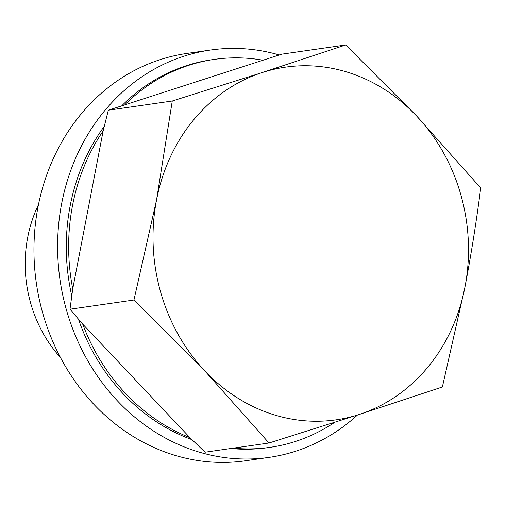 <?xml version="1.0" encoding="UTF-8"?>
<svg xmlns="http://www.w3.org/2000/svg" width="506" height="506" viewBox="0 0 506 506"><rect width="100%" height="100%" fill="white"/><g stroke="black" fill="none" stroke-linecap="round" stroke-linejoin="round"><path stroke-width="0.76" d="M345.649 44.983L281.697 54.18L108.322 110.2L103.154 130.902L72.737 288.863L69.999 309.217L82.712 324.137L189.908 437.633L205.05 452.206L268.996 443.009L204.905 371.018L133.945 300.014L156.537 200.015L172.268 101.004L262.386 72.497L345.649 44.983L416.602 115.982L480.7 187.973C476.57 220.546 471.326 253.55 464.97 286.984L442.377 386.982L359.121 414.503L268.996 443.009M71.77 295.846A195.967 173.027 -98.2 0 1 70.157 205.872A195.967 173.027 -98.2 0 1 104.287 126.285M121.94 105.621A195.967 173.027 -98.2 0 1 211.887 59.74L214.253 59.404A195.967 173.027 -98.2 0 1 262.601 60.132M334.681 422.346A195.967 173.027 -98.2 0 1 270.065 447.336L267.699 447.677A195.967 173.027 -98.2 0 1 230.831 448.499M192.002 439.663A195.967 173.027 -98.2 0 1 78.417 319.128M72.737 288.863A195.967 173.027 -98.2 0 1 72.522 205.537A195.967 173.027 -98.2 0 1 103.154 130.902M124.988 104.597A195.967 173.027 -98.2 0 1 214.253 59.404M270.065 447.336A195.967 173.027 -98.2 0 1 233.196 448.158M189.908 437.633A195.967 173.027 -98.2 0 1 82.712 324.137M357.432 415.046A205.765 181.679 -98.2 0 1 269.097 457.373A205.765 181.679 -98.2 0 1 61.675 203.482A205.765 181.679 -98.2 0 1 210.496 50.043A205.765 181.679 -98.2 0 1 279.211 54.952M269.097 457.373L245.442 460.776A205.765 181.679 -98.2 0 1 38.026 206.884A205.765 181.679 -98.2 0 1 186.84 53.446L210.496 50.043M60.435 357.489A127.253 112.357 -98.2 0 1 27.71 237.314A127.253 112.357 -98.2 0 1 38.456 204.702M108.322 110.2L172.268 101.004M69.999 309.217L133.945 300.014M416.602 115.982A178.15 157.296 -98.2 0 1 464.97 286.984A178.15 157.296 -98.2 0 1 359.121 414.503A178.15 157.296 -98.2 0 1 204.905 371.018A178.15 157.296 -98.2 0 1 156.537 200.015A178.15 157.296 -98.2 0 1 262.386 72.497A178.15 157.296 -98.2 0 1 416.602 115.982"/></g></svg>
